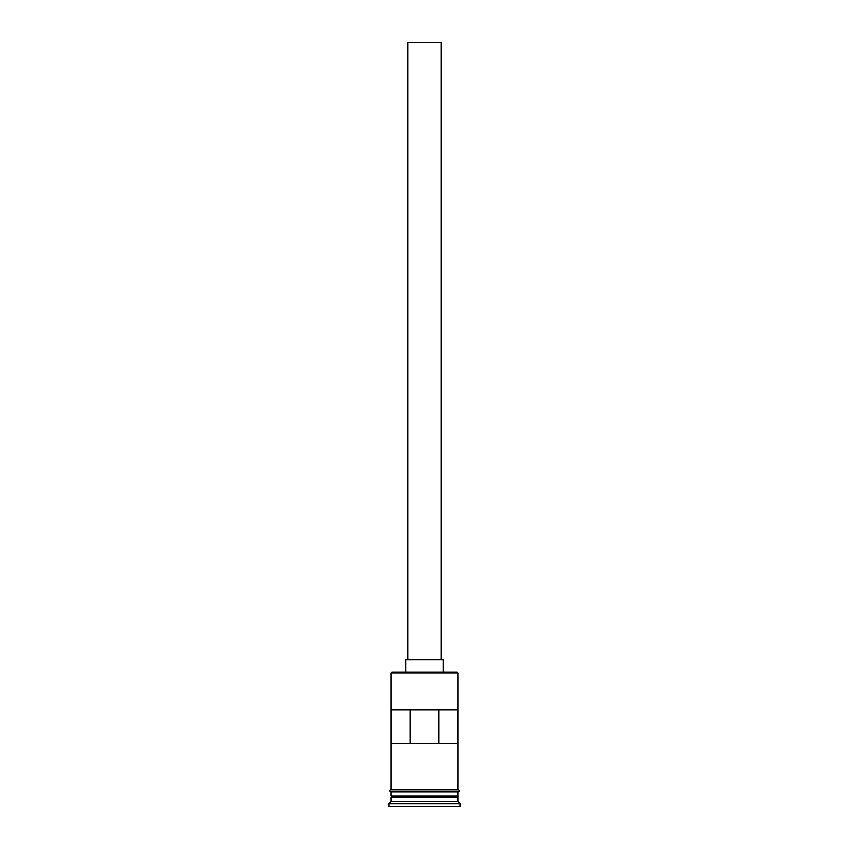 <?xml version="1.0" encoding="UTF-8"?>
<svg xmlns="http://www.w3.org/2000/svg" width="849" height="849" viewBox="0 0 849 849"><rect width="100%" height="100%" fill="white"/><g stroke="black" fill="none" stroke-linecap="round" stroke-linejoin="round"><path stroke-width="1.27" d="M458.089 673.045L457.25 672.206L391.75 672.206L390.911 673.045L458.089 673.045L390.911 673.045L390.911 789.761L390.911 673.045L391.75 672.206L457.25 672.206L458.089 673.045L458.089 789.761L458.089 673.045M441.289 659.609L441.289 42.45L407.711 42.45L407.711 659.609L407.711 42.45L441.289 42.45L441.289 659.609M443.39 672.206L443.39 659.609L405.61 659.609L405.61 672.206L405.61 659.609L443.39 659.609L443.39 672.206M458.089 797.317L458.089 791.852L457.664 796.479L391.336 796.479L390.911 801.509L388.81 803.61L460.19 803.61L458.089 801.509L390.911 801.509L458.089 801.509L458.089 797.317L391.336 796.893L457.664 796.893L458.089 801.509L460.19 803.61L388.81 803.61L388.81 806.55L460.19 806.55L460.19 803.61L460.19 806.55L388.81 806.55L388.81 803.61L390.911 801.509L390.911 797.317L458.089 797.317M390.911 796.054L458.089 796.054L390.911 796.054L390.911 791.852L390.911 796.054M391.007 709.987L457.993 709.987L457.993 743.575L391.007 743.575L391.007 709.987L457.993 709.987L457.993 743.575L391.007 743.575L391.007 709.987M458.301 789.761L390.699 789.761A1.051 1.051 0 0 0 389.649 790.801A1.051 1.051 0 0 0 390.699 791.852L458.301 791.852A1.051 1.051 0 0 0 459.351 790.801A1.051 1.051 0 0 0 458.301 789.761A1.051 1.051 0 0 1 459.351 790.801A1.051 1.051 0 0 1 458.301 791.852L390.699 791.852A1.051 1.051 0 0 1 389.649 790.801A1.051 1.051 0 0 1 390.699 789.761L458.301 789.761M410.025 709.987L410.025 743.575L410.025 709.987M457.664 796.479L391.336 796.893L457.664 796.479M438.975 743.575L438.975 709.987L438.975 743.575"/></g></svg>
